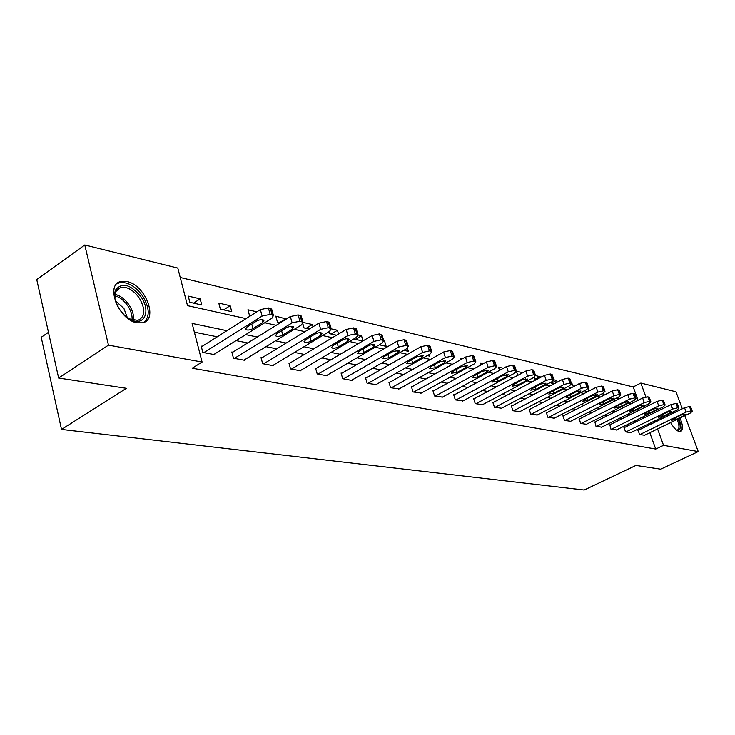 <?xml version="1.0" encoding="UTF-8"?>
<svg xmlns="http://www.w3.org/2000/svg" width="735" height="735" viewBox="0 0 735 735"><rect width="100%" height="100%" fill="white"/><g stroke="black" fill="none" stroke-linecap="round" stroke-linejoin="round"><path stroke-width="1.1" d="M680.05 418.04C683.118 425.62 683.274 430.15 680.518 431.629L679.379 431.629C676.577 430.839 673.664 427.825 670.632 422.607M667.738 415.927L667.389 414.724M137.087 322.794C118.473 320.129 104.664 283.976 121.174 281.468L126.99 281.579C145.475 284.858 158.797 320.001 142.48 322.803L137.087 322.794M48.473 332.303L41.215 337.291L61.51 429.433L584.187 490.006L635.931 465.43L660.701 469.178L698.25 451.575L663.549 445.318L657.577 428.946M61.51 429.433L126.392 388.319L58.644 378.056L36.75 279.566L84.782 244.994L177.806 268.1L187.517 305.65L246.069 318.623M638.063 400.336L633.212 386.941L180.231 277.481M633.212 386.941L640.846 383.073L675.97 391.801L682.31 408.816M189.841 302.296L201.767 304.97L200.159 298.842L188.243 296.113L189.841 302.296M220.399 309.15L231.773 311.704L230.156 305.705L218.782 303.105L220.399 309.15M256.855 311.824L247.934 309.775L249.551 315.701L250.405 315.885M286.319 319.036L275.79 316.151L277.407 321.948L280.494 322.647M302.857 323.758L304.051 327.929L309.169 329.078M313.009 326.744L312.366 324.53L303.123 322.417M328.977 331.687L329.556 333.653L336.52 335.215M338.55 334.002L337.448 330.272L331.31 328.867M353.912 338.89L362.649 341.086M363.026 340.865L361.501 335.776L358.193 335.013M379.297 344.816L386.187 346.369L384.561 341.058L383.863 340.893M403.837 350.329L408.329 351.339L407.374 348.234M427.329 355.602L429.617 356.117L429.13 354.582M461.02 359.525L460.689 358.478L462.26 358.836M480.653 365.075L479.937 362.888L483.253 363.641M499.552 370.348L498.486 367.132L503.411 368.263M517.762 375.383L516.475 371.533M522.787 372.691L516.494 371.258M534.299 377.165L535.778 379.94M540.39 377.496L540.106 376.66L535.595 375.622M551.342 382.053L551.856 383.551L553.777 383.982M557.158 382.209L556.542 380.418L553.96 379.83M567.778 386.693L571.113 387.878M573.355 386.711L572.427 384.056L571.637 383.872M584.242 390.818L587.825 391.626M589.001 391.02L588.147 388.604M600.688 394.511L603.949 395.246M604.124 395.154L603.398 393.115M616.546 398.067L618.539 398.517L618.098 397.286M631.852 401.503L632.32 401.273M226.94 330.686L192.111 323.418L202.097 362.033L192.166 368.217L655.73 449.048L649.804 432.713M647.333 425.896L646.91 424.738M636.482 421.614L634.268 421.164M622.15 418.711L619.678 418.215M607.33 415.716L604.593 415.165M592.006 412.62L588.983 412.004M576.139 409.404L572.813 408.733M559.702 406.078L556.055 405.343M542.678 402.633L538.682 401.825M525.02 399.059L520.656 398.177M506.691 395.356L501.941 394.392M487.663 391.507L482.491 390.46M467.892 387.51L462.26 386.371M447.339 383.348L441.22 382.108M425.933 379.021L419.299 377.671M403.644 374.51L396.45 373.049M380.408 369.806L372.617 368.226M356.172 364.9L347.728 363.191M330.851 359.783L321.709 357.927M304.382 354.426L294.487 352.423M276.691 348.822L265.978 346.654M247.677 342.951L236.082 340.608M217.257 336.795L194.371 332.165M202.208 346.286L201.197 346.093L202.842 352.433L214.795 354.674L214.611 353.985M232.774 352.175L231.81 351.991L233.464 358.184L244.856 360.334L244.681 359.681M261.926 357.798L261.017 357.614L262.671 363.678L273.549 365.727L273.383 365.111M289.774 363.154L288.901 362.989L290.555 368.924L300.955 370.872L300.79 370.302M316.39 368.281L315.554 368.125L317.217 373.931L327.158 375.805L327.002 375.263M341.858 373.187L341.058 373.04L342.721 378.727L352.24 380.519L352.083 380.004M366.25 377.891L365.488 377.744L367.142 383.321L376.118 384.552M389.633 382.393L388.898 382.255L390.561 387.722L399.169 388.907M412.078 386.72L411.37 386.582L413.024 391.948L421.284 393.087M433.622 390.873L432.943 390.735L434.587 396L442.534 397.102M454.331 394.86L453.679 394.732L455.323 399.895L462.949 400.961M474.25 398.701L473.625 398.572L475.26 403.644L482.601 404.663M493.424 402.394L492.817 402.275L494.444 407.254L501.518 408.237M511.891 405.95L511.303 405.839L512.929 410.727L519.737 411.683M529.687 409.377L529.126 409.266L530.743 414.071L537.313 414.999M546.858 412.684L546.316 412.583L547.924 417.305L554.254 418.197M563.433 415.872L562.909 415.78L564.498 420.42L570.617 421.284M579.428 418.959L580.512 423.433L586.42 424.27M594.9 421.936L595.984 426.337L601.699 427.154M609.848 424.821L610.941 429.148L616.463 429.938M624.318 427.605L625.412 431.868L630.759 432.639M638.311 430.306L639.413 434.504L644.595 435.249M58.644 378.056L108.458 345.128L84.782 244.994M684.873 415.698L698.25 451.575M655.73 449.048L663.549 445.318M202.097 362.033L108.458 345.128M675.667 410.672L676.43 411.683M644.292 417.774L642.087 417.315M630.042 414.797L627.589 414.292M615.305 411.729L612.586 411.159M600.063 408.55L597.059 407.916M584.288 405.251L580.981 404.562M567.944 401.843L564.315 401.089M551.011 398.306L547.042 397.479M533.445 394.64L529.108 393.739M515.217 390.836L510.485 389.853M496.281 386.886L491.127 385.811M476.611 382.788L471.006 381.612M456.15 378.516L450.059 377.248M434.844 374.069L428.239 372.691M412.657 369.439L405.49 367.941M389.522 364.606L381.759 362.989M365.378 359.571L356.962 357.816M340.158 354.307L331.044 352.405M313.781 348.803L303.923 346.745M286.191 343.052L275.515 340.819M257.268 337.016L245.71 334.6M655.087 422.111L654.664 420.944M648.987 405.398L648.445 403.919M645.89 396.918L640.846 383.073M264.729 322.748L276.213 325.293M294.331 329.308L304.933 331.66M322.546 335.555L332.33 337.723M349.465 341.518L358.496 343.521M375.181 347.214L383.523 349.061M399.767 352.662L407.466 354.371M423.305 357.871L430.407 359.452M445.851 362.869L452.392 364.321M467.469 367.656L473.496 368.998M488.224 372.25L493.773 373.481M508.151 376.669L513.25 377.799M527.307 380.914L531.993 381.952M545.737 384.993L550.037 385.948M563.479 388.925L567.411 389.798M580.576 392.71L584.169 393.51M597.059 396.358L600.33 397.084M612.953 399.886L615.93 400.538M628.306 403.285L630.997 403.882M643.125 406.565L645.55 407.107M193.599 303.132L200.159 298.842M223.651 309.885L230.156 305.705M279.796 322.481L286.172 318.531M306.045 328.38L312.366 324.53M331.191 334.021L337.448 330.272M355.299 339.432L361.501 335.776M383.863 341.463L384.561 341.058M535.043 379.343L540.106 376.66M551.663 382.99L556.542 380.418M571.123 384.736L572.427 384.056M203.852 352.616L262.129 316.068L270.186 314.369L273.448 315.499L271.904 318.283L213.811 354.49M271.877 309.876L271.656 309.077L268.394 307.937L260.346 309.619L201.39 346.81M256.497 321.103C259.721 319.504 262.22 319.238 263.984 320.295L262.772 322.49L252.996 328.591C249.79 330.171 247.3 330.438 245.527 329.399L246.703 327.24L256.497 321.103M141.184 297.115C151.088 311.144 144.336 326.671 130.839 319.707L124.684 315.508L119.401 309.343C114.798 301.966 113.512 295.525 115.542 290.013C122.111 281.937 130.655 284.307 141.184 297.115M129.158 318.815L137.831 320.396C145.19 316.95 145.723 309.554 139.411 298.217C133.559 290.16 127.348 286.521 120.788 287.321L115.661 291.676L114.917 298.759M115.423 300.872L123.903 308.434L127.32 317.63M143.986 322.316C150.004 316.528 149.591 307.827 142.765 296.223C135.516 286.227 127.817 281.716 119.667 282.69L116.782 283.903M678.212 418.932C681.079 426.429 680.849 430.287 677.514 430.489L676.613 430.177M676.42 430.021L677.376 430.03C679.544 428.9 679.471 425.372 677.146 419.446M680.114 431.684C681.933 429.442 681.492 425.096 678.809 418.638M675.189 412.289L674.427 411.288M673.719 411.628L674.528 412.62M673.425 413.153L672.599 412.179M234.419 358.368L292.117 322.858L299.944 321.195L303.022 322.252L301.423 324.962L243.919 360.15M301.433 316.702L301.221 315.976L298.144 314.902L290.334 316.555L231.994 352.662M286.485 327.746C289.636 326.193 292.043 325.927 293.706 326.919L292.457 329.06L282.791 334.985C279.649 336.52 277.251 336.786 275.57 335.803L276.792 333.699L286.485 327.746M263.589 363.853L320.69 329.326L328.297 327.7L331.2 328.692L329.565 331.338L272.648 365.552M329.592 323.207L329.399 322.555L326.496 321.544L318.898 323.161L261.182 358.248M315.049 334.067C318.126 332.569 320.46 332.293 322.031 333.231L320.745 335.325L311.181 341.086C308.121 342.565 305.797 342.841 304.216 341.913L305.466 339.855L315.049 334.067M291.427 369.089L347.94 335.5L355.336 333.901L358.083 334.838L356.401 337.411L300.091 370.716M356.457 329.418L353.535 327.874L346.148 329.464L289.066 363.577M342.308 340.103C345.312 338.651 347.563 338.366 349.061 339.258L347.747 341.306L338.284 346.902C335.289 348.335 333.047 348.62 331.54 347.738L332.826 345.726L342.308 340.103M318.053 374.087L373.95 341.389L381.153 339.818L383.753 340.7L382.044 343.217L326.331 375.649M382.117 335.362L379.361 333.92L372.167 335.482L315.71 368.685M368.336 345.863C371.276 344.458 373.454 344.173 374.878 345.018L373.527 347.012L364.174 352.46C361.252 353.857 359.075 354.132 357.642 353.296L358.956 351.339L368.336 345.863M343.521 378.874L398.82 347.021L405.83 345.478L408.292 346.314L406.556 348.767L351.449 380.372M406.657 341.04L404.039 339.708L397.038 341.233L341.215 373.564M393.216 351.367L399.555 350.521L398.177 352.469L388.934 357.78L382.604 358.616L383.936 356.705L393.216 351.367M367.913 383.459L422.607 352.405L429.442 350.889L431.776 351.679L430.012 354.086L375.512 384.892M430.131 346.488L427.66 345.239L420.824 346.745L365.635 378.24M417.021 356.64L423.167 355.786L421.78 357.688L412.629 362.869L406.492 363.706L407.851 361.84L417.021 356.64M391.296 387.86L445.382 357.559L452.053 356.071L454.267 356.824L452.484 359.167L398.581 389.228M452.622 351.697L450.27 350.531L443.609 352.01L389.045 382.733M439.824 361.684L445.796 360.839L444.381 362.695L435.34 367.739L429.378 368.584L430.756 366.756L439.824 361.684M413.722 392.077L467.221 362.511L473.726 361.041L475.839 361.758L474.029 364.046L420.723 393.39M474.185 356.705L471.953 355.611L465.457 357.063L411.508 387.033M461.681 366.526L467.488 365.672L466.054 367.491L457.115 372.415L451.327 373.261L452.723 371.478L461.681 366.526M435.267 396.128L488.169 367.252L494.517 365.81L496.529 366.489L494.701 368.731L441.992 397.387M494.885 361.51L492.753 360.481L486.414 361.914L433.08 391.167M482.656 371.166L488.297 370.321L486.855 372.094L478.016 376.908L472.384 377.753L473.799 375.998L482.656 371.166M455.976 400.015L508.28 371.809L514.482 370.394L516.402 371.028L514.555 373.224L462.434 401.236M514.757 366.122L512.727 365.157L506.534 366.563L453.807 395.145M502.804 375.622L508.289 374.776L506.838 376.522L498.1 381.217L492.615 382.062L494.039 380.344L502.804 375.622M475.885 403.763L527.601 376.182L533.665 374.795L535.503 375.401L533.638 377.551L482.105 404.93M533.858 370.559L531.929 369.659L525.865 371.037L473.744 398.967M522.162 379.912L527.509 379.067L526.039 380.767L517.403 385.361L512.065 386.206L513.508 384.524L522.162 379.912M495.05 407.365L546.188 380.39L552.123 379.021L553.868 379.6L551.994 381.704L501.04 408.495M552.233 374.832L550.386 373.977L544.46 375.346L492.937 402.642M540.785 384.028L545.995 383.192L544.516 384.855L535.971 389.348L530.771 390.184L532.223 388.549L540.785 384.028M513.508 410.837L564.076 384.442L569.882 383.091L571.554 383.652L569.671 385.71L519.278 411.922M569.919 378.948L568.155 378.139L562.358 379.481L511.422 406.189M558.701 387.997L563.791 387.161L562.293 388.797L553.859 393.188L548.779 394.024L550.239 392.416L558.701 387.997M531.304 414.182L581.302 388.337L586.98 387.014L588.588 387.547L586.695 389.559L536.872 415.229M586.953 382.907L585.271 382.154L579.603 383.468L529.246 409.606M575.964 391.819L580.926 390.992L579.428 392.591L571.086 396.891L566.134 397.718L567.604 396.137L575.964 391.819M548.457 417.406L597.904 392.104L603.472 390.799L605.006 391.305L603.104 393.28L553.832 418.417M603.38 386.729L601.772 386.013L596.214 387.317L546.427 412.905M592.612 395.503L597.454 394.677L595.947 396.248L587.697 400.456L582.864 401.282L584.334 399.739L592.612 395.503M565.022 420.521L613.918 395.724L619.366 394.447L620.836 394.925L618.934 396.863L570.213 421.495M619.219 390.423L617.685 389.743L612.237 391.02L563.01 416.083M608.663 399.059L613.394 398.232L611.878 399.776L603.72 403.901L598.997 404.719L600.486 403.203L608.663 399.059M581.017 423.525L629.371 399.224L634.709 397.957L636.124 398.425L634.213 400.327L586.025 424.472M634.516 393.978L633.037 393.335L627.699 394.594L579.033 419.161M624.153 402.486L628.774 401.668L627.258 403.175L619.192 407.218L614.579 408.035L616.068 406.547L624.153 402.486M596.471 426.429L644.292 402.605L649.529 401.356L650.879 401.797L648.968 403.662L601.313 427.338M649.281 397.424L647.866 396.808L642.638 398.048L594.514 422.129M639.11 405.803L643.63 404.985L642.114 406.464L634.14 410.433L629.629 411.242L631.117 409.781L639.11 405.803M611.41 429.24L658.716 405.867L663.843 404.645L665.147 405.068L663.227 406.896L616.095 430.122M663.558 400.75L662.198 400.171L657.062 401.393L609.471 425.005M653.571 409L657.99 408.191L656.474 409.643L648.582 413.529L644.172 414.338L645.661 412.905L653.571 409M625.871 431.959L672.654 409.027L677.688 407.815L678.938 408.219L677.018 410.02L630.4 432.814M677.358 403.965L676.053 403.414L671.018 404.617L623.951 427.779M667.545 412.096L671.873 411.288L670.357 412.712L662.557 416.534L658.229 417.333L659.727 415.927L667.545 412.096M639.854 434.587L686.132 412.078L691.075 410.883L692.278 411.278L690.358 413.033L644.246 435.414M690.707 407.08L689.448 406.547L684.515 407.741L637.962 430.471M681.069 415.091L685.314 414.292L683.789 415.688L676.071 419.437L671.845 420.227L673.343 418.849L681.069 415.091M260.346 309.619L262.129 316.068M268.394 307.937L270.186 314.369M270.342 308.388L272.134 314.819M262.772 322.49L261.982 319.633M252.996 328.591L251.765 324.071M114.908 294.331C120.32 295.608 125.079 299.209 129.185 305.117C132.649 310.519 134.046 315.609 133.393 320.377M132.052 320.028C132.438 315.554 131.05 310.859 127.89 305.953C124.151 300.532 119.777 297.115 114.77 295.681M290.334 316.555L292.117 322.858M298.144 314.902L299.944 321.195M300.009 315.333L301.8 321.618M292.457 329.06L291.676 326.303M282.791 334.985L281.597 330.741M318.898 323.161L320.69 329.326M326.496 321.544L328.297 327.7M328.269 321.958L330.07 328.104M320.745 335.325L319.973 332.661M311.181 341.086L310.041 337.089M346.148 329.464L347.94 335.5M353.535 327.874L355.336 333.901M355.225 328.269L357.026 334.287M347.747 341.306L346.984 338.725M338.284 346.902L337.181 343.144M372.167 335.482L373.95 341.389M379.361 333.92L381.153 339.818M380.978 334.306L382.77 340.186M373.527 347.012L372.774 344.522M364.174 352.46L363.108 348.914M397.038 341.233L398.82 347.021M404.039 339.708L405.83 345.478M405.582 340.066L407.374 345.827M398.177 352.469L397.442 350.071M388.934 357.78L387.905 354.417M420.824 346.745L422.607 352.405M427.66 345.239L429.442 350.889M429.139 345.579L430.921 351.229M421.78 357.688L421.054 355.373M412.629 362.869L411.646 359.691M443.609 352.01L445.382 357.559M450.27 350.531L452.053 356.071M451.694 350.861L453.467 356.401M444.381 362.695L443.674 360.462M435.34 367.739L434.385 364.725M465.457 357.063L467.221 362.511M471.953 355.611L473.726 361.041M473.312 355.924L475.086 361.354M466.054 367.491L465.356 365.332M457.115 372.415L456.196 369.558M486.414 361.914L488.169 367.252M492.753 360.481L494.517 365.81M494.058 360.784L495.822 366.113M486.855 372.094L486.175 370.017M478.016 376.908L477.134 374.179M506.534 366.563L508.28 371.809M512.727 365.157L514.482 370.394M513.986 365.451L515.731 370.679M506.838 376.522L506.167 374.51M498.1 381.217L497.246 378.626M525.865 371.037L527.601 376.182M531.929 369.659L533.665 374.795M533.132 369.935L534.878 375.07M526.039 380.767L525.387 378.828M517.403 385.361L516.576 382.889M544.46 375.346L546.188 380.39M550.386 373.977L552.123 379.021M551.553 374.253L553.28 379.288M544.516 384.855L543.872 382.981M535.971 389.348L535.172 386.987M562.358 379.481L564.076 384.442M568.155 378.139L569.882 383.091M569.276 378.406L570.994 383.348M562.293 388.797L561.669 386.977M553.859 393.188L553.087 390.928M579.603 383.468L581.302 388.337M585.271 382.154L586.98 387.014M586.355 382.402L588.055 387.262M579.428 392.591L578.822 390.836M571.086 396.891L570.342 394.732M596.214 387.317L597.904 392.104M601.772 386.013L603.472 390.799M602.81 386.261L604.51 391.038M595.947 396.248L595.35 394.548M587.697 400.456L586.971 398.388M612.237 391.02L613.918 395.724M617.685 389.743L619.366 394.447M618.686 389.973L620.368 394.667M611.878 399.776L611.299 398.131M603.72 403.901L603.022 401.916M627.699 394.594L629.371 399.224M633.037 393.335L634.709 397.957M634.002 393.565L635.674 398.186M627.258 403.175L626.689 401.586M619.192 407.218L618.512 405.316M642.638 398.048L644.292 402.605M647.866 396.808L649.529 401.356M648.803 397.029L650.466 401.576M642.114 406.464L641.563 404.93M634.14 410.433L633.478 408.605M657.062 401.393L658.716 405.867M662.198 400.171L663.843 404.645M663.099 400.382L664.743 404.847M656.474 409.643L655.932 408.155M648.582 413.529L647.948 411.775M671.018 404.617L672.654 409.027M676.053 403.414L677.688 407.815M676.926 403.616L678.561 408.017M670.357 412.712L669.824 411.278M662.557 416.534L661.941 414.843M684.515 407.741L686.132 412.078M689.448 406.547L691.075 410.883M690.294 406.749L691.92 411.076M683.789 415.688L683.265 414.292M676.071 419.437L675.474 417.811M271.656 309.077L273.448 315.499M245.527 329.399L245.352 328.756M129.81 319.146L130.839 319.707M115.101 291.225L115.606 290.876M116.396 290.334L120.788 287.321M115.661 291.676L115.542 290.013M301.221 315.976L303.022 322.252M275.57 335.803L275.414 335.224M329.399 322.555L331.2 328.692M304.216 341.913L304.06 341.38M356.282 328.83L358.083 334.838M331.54 347.738L331.402 347.251M381.961 334.82L383.753 340.7M406.501 340.553L408.292 346.314M429.993 346.038L431.776 351.679M452.494 351.293L454.267 356.824M474.066 356.337L475.839 361.758M494.765 361.17L496.529 366.489M514.647 365.81L516.402 371.028M533.757 370.275L535.503 375.401M552.141 374.574L553.868 379.6M569.836 378.709L571.554 383.652M586.879 382.687L588.588 387.547M603.306 386.527L605.006 391.305M619.155 390.23L620.836 394.925M634.452 393.804L636.124 398.425M649.226 397.258L650.879 401.797M663.503 400.603L665.147 405.068M677.303 403.827L678.938 408.219M690.661 406.951L692.278 411.278"/></g></svg>
